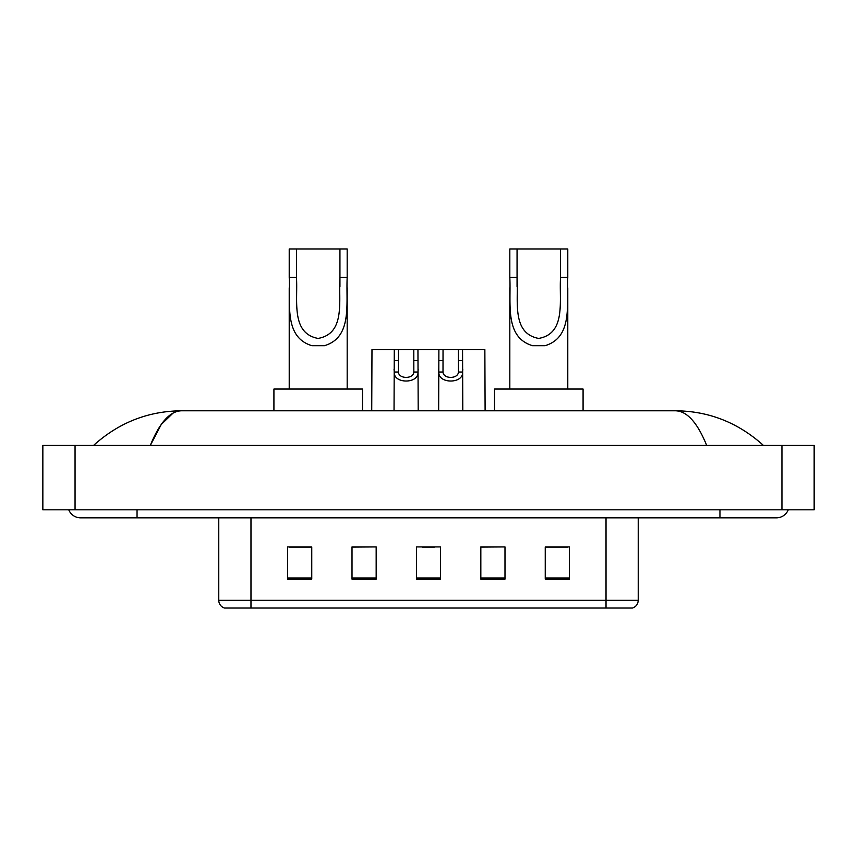 <?xml version="1.0" encoding="UTF-8"?>
<svg xmlns="http://www.w3.org/2000/svg" width="857" height="857" viewBox="0 0 857 857"><rect width="100%" height="100%" fill="white"/><g stroke="black" fill="none" stroke-linecap="round" stroke-linejoin="round"><path stroke-width="1.29" d="M68.753 509.819A12.887 12.887 0 0 0 80.687 517.864A12.887 12.887 0 0 1 68.753 509.819A12.887 12.887 0 0 0 80.687 517.864L776.313 517.864A12.887 12.887 0 0 0 788.247 509.819A12.887 12.887 0 0 1 776.313 517.864A12.887 12.887 0 0 0 788.247 509.819A12.887 12.887 0 0 1 776.313 517.864M706.682 445.404C697.448 422.672 687.068 411.135 675.562 410.792L181.438 410.792C169.932 411.135 159.552 422.672 150.318 445.404L161.159 424.59L173.082 413.053M75.052 445.404L814.15 445.404L814.15 509.819L42.85 509.819L42.85 445.404L75.052 445.404L75.052 509.819M675.562 410.792C708.793 411.049 738.091 422.587 763.426 445.404L760.684 442.919M96.316 442.919L93.574 445.404C118.791 422.64 148.079 411.092 181.438 410.792M606.028 608.042L606.028 600.307L638.229 600.307C638.004 604.174 636.076 606.745 632.434 608.042L224.566 608.042A8.056 8.056 0 0 1 218.771 600.307L218.771 517.864M569.391 579.139L569.391 546.927L545.245 546.927L545.245 579.139L569.391 579.139M504.987 579.139L504.987 546.927L480.831 546.927L480.831 579.139L504.987 579.139M311.755 579.139L311.755 546.927L287.609 546.927L287.609 579.139L311.755 579.139M376.169 579.139L376.169 546.927L352.013 546.927L352.013 579.139L376.169 579.139M440.573 579.139L440.573 546.927L416.427 546.927L416.427 579.139L440.573 579.139M545.245 547.098L567.784 547.098M376.169 546.927L352.013 547.098L376.169 546.927M289.216 547.098L311.755 547.098M504.987 546.927L480.831 547.098L504.987 546.927M422.383 547.098L434.456 547.098M296.458 248.959L347.181 248.959L347.181 277.379C345.874 303.871 352.634 337.187 324.471 345.692L311.927 345.692C283.753 337.155 290.523 303.796 289.216 277.379L289.216 248.959L296.458 248.959L296.458 286.709M289.216 277.379L296.458 277.379C298.011 300.196 290.544 333.234 318.043 338.429C345.896 333.577 338.397 300.325 339.94 277.379L339.94 248.959M347.181 277.379L339.94 277.379L339.94 286.816M289.216 287.738L289.216 389.046M347.181 287.791L347.181 389.046M362.479 410.792L362.479 389.046L273.919 389.046L273.919 410.792M517.06 248.959L567.784 248.959L567.784 277.379C566.477 303.871 573.226 337.187 545.073 345.692L532.529 345.692C504.355 337.155 511.126 303.796 509.819 277.379L509.819 248.959L517.06 248.959L517.06 286.709M509.819 277.379L517.06 277.379C518.614 300.196 511.147 333.234 538.646 338.429C566.498 333.577 559 300.325 560.542 277.379L560.542 248.959M567.784 277.379L560.542 277.379L560.542 286.816M509.819 287.738L509.819 389.046M567.784 287.791L567.784 389.046M583.081 410.792L583.081 389.046L494.521 389.046L494.521 410.792M398.441 349.602L398.398 372.024C398.687 379.18 413.556 379.18 413.835 372.024L413.802 349.602L394.284 349.602L394.038 410.792M413.802 349.602L417.948 349.602L418.195 410.792M418.195 369.121L417.97 372.024C418.934 384.022 393.299 384.022 394.263 372.024L394.038 369.121M443.037 349.602L443.005 372.024C443.283 379.18 458.152 379.18 458.441 372.024L458.399 349.602L438.891 349.602L438.645 410.792M458.399 349.602L462.555 349.602L462.801 410.792M462.801 369.121L462.576 372.024C463.541 384.022 437.906 384.022 438.87 372.024L438.645 369.121M394.284 349.602L371.981 349.602L371.734 410.792M417.948 349.602L438.891 349.602M462.555 349.602L484.858 349.602L485.105 410.792M719.955 509.819L719.955 517.864M137.045 509.819L137.045 517.864M781.948 445.404L781.948 509.819M218.771 600.307L250.972 600.307L250.972 608.042M250.972 517.864L250.972 600.307L606.028 600.307L606.028 517.864M440.573 578.014L416.427 578.014M376.169 578.014L352.013 578.014M311.755 578.014L287.609 578.014M504.987 578.014L480.831 578.014M569.391 578.014L545.245 578.014M311.927 345.692L324.471 345.692M532.529 345.692L545.073 345.692M417.97 372.024L413.835 372.024M398.398 372.024L394.263 372.024M398.441 360.636L394.284 360.636M417.948 360.636L413.802 360.636M462.576 372.024L458.441 372.024M443.005 372.024L438.87 372.024M443.037 360.636L438.891 360.636M462.555 360.636L458.399 360.636M638.229 600.307L638.229 517.864"/></g></svg>
